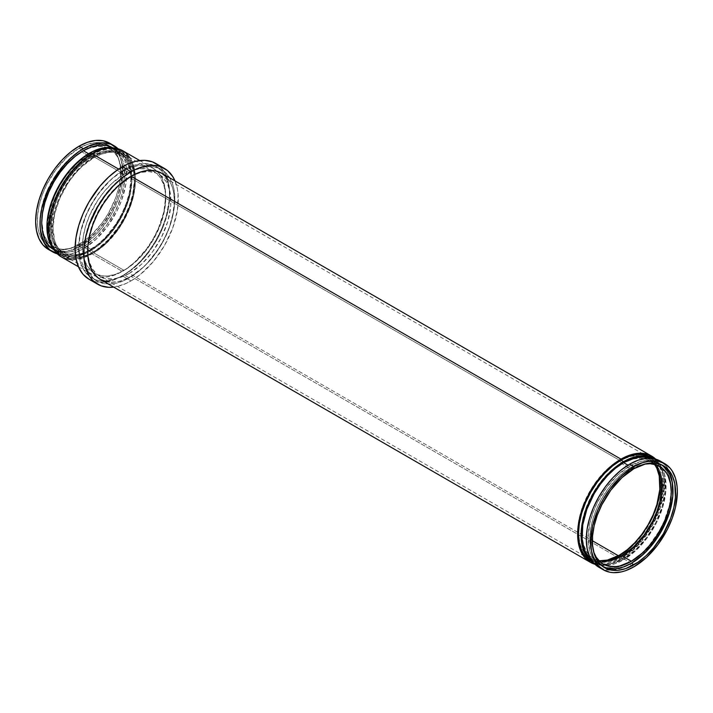 <?xml version="1.0" encoding="UTF-8"?>
<svg xmlns="http://www.w3.org/2000/svg" width="713" height="713" viewBox="0 0 713 713"><rect width="100%" height="100%" fill="white"/><g stroke="black" fill="none" stroke-linecap="round" stroke-linejoin="round"><path stroke-width="0.53" stroke-dasharray="3.56 2.67" d="M629.659 564.268L633.991 566.773L629.659 564.268L621.201 568.19L613.064 570.043L605.569 569.74L599 567.307A61.318 35.4 120 0 0 611.576 570.15A61.318 35.4 120 0 0 629.659 564.268A61.318 35.4 120 0 0 669.061 470.58A61.318 35.4 120 0 0 660.318 461.106L665.71 465.58L667.894 468.53L671.147 475.714L672.181 479.885L672.805 494.198L669.712 510.241L663.17 526.613L653.741 541.925L642.244 554.848L629.659 564.268M623.59 558.76L629.659 562.272A58.867 33.983 -60 0 1 600.221 565.186A58.867 33.983 -60 0 1 591.202 518.012A58.867 33.983 -60 0 1 629.659 466.142L627.957 465.161L629.659 466.142A58.867 33.983 -60 0 1 659.088 463.227A58.867 33.983 -60 0 1 671.272 491.195A58.867 33.983 -60 0 1 630.533 561.755A58.867 33.983 -60 0 1 629.659 562.272L623.59 558.76L615.462 562.53L607.654 564.304L600.462 564.019L594.152 561.684A58.867 33.983 120 0 0 603.822 564.411A58.867 33.983 120 0 0 623.59 558.76A58.867 33.983 120 0 0 660.211 466.73A58.867 33.983 120 0 0 653.019 459.725L655.764 461.632L660.291 466.846L663.42 473.753L664.409 477.755L665.006 491.498L662.038 506.89L655.764 522.611L646.709 537.317L635.666 549.714L623.59 558.76M591.273 559.652A58.867 33.983 120 0 0 594.152 561.684L591.273 559.652M651.031 457.158L656.317 461.543L658.455 464.43L661.646 471.48L662.662 475.562L663.268 489.59L660.238 505.312L656.317 516.06L647.939 531.559L641.014 540.909L633.322 549.028L620.987 558.261L623.59 559.767A60.088 34.696 -60 0 1 593.537 562.744A60.088 34.696 -60 0 1 593.51 562.726L599.981 565.124L607.324 565.418L615.292 563.609L623.59 559.767L620.987 558.261L612.699 562.102L604.722 563.921L597.378 563.626L590.934 561.238A60.088 34.696 120 0 0 620.987 558.261A60.088 34.696 120 0 0 659.881 506.497A60.088 34.696 120 0 0 652.306 457.96M100.381 279.434A61.318 35.4 120 0 0 131.04 276.394L620.987 559.268A61.318 35.4 -60 0 1 594.972 564.268L600.542 565.151L608.394 564.375L612.529 563.19L620.987 559.268L131.04 276.394L122.583 280.316L118.456 281.51L110.595 282.286L106.95 281.867M88.947 279.202A66.835 38.591 120 0 0 122.369 275.895L131.04 280.904A66.835 38.591 -60 0 1 113.679 287.107M61.354 256.903A61.318 35.4 120 0 0 92.013 253.864L122.369 271.386A61.318 35.4 -60 0 1 91.71 274.425A61.318 35.4 -60 0 1 82.307 225.29A61.318 35.4 -60 0 1 122.369 171.263L118.616 169.088L122.369 171.263L121.531 181.503L117.244 197.813L112.52 208.704L103.1 224.016L95.604 232.964L87.467 240.513L79.009 246.359L83.341 248.864A61.318 35.4 -60 0 1 57.325 253.864L66.755 254.63L74.883 252.785L83.341 248.864L79.009 246.359L70.551 250.281L62.414 252.126L54.919 251.823L48.35 249.398A61.318 35.4 120 0 0 79.009 246.359A61.318 35.4 120 0 0 119.062 192.323A61.318 35.4 120 0 0 109.668 143.188L115.06 147.662L119.062 154.008L121.531 161.976L122.369 171.263A61.318 35.4 -60 0 1 153.028 168.223A61.318 35.4 -60 0 1 162.421 217.358A61.318 35.4 -60 0 1 122.369 271.386L92.013 253.864L87.761 256.083L79.428 258.979L71.166 259.737M89.41 251.368L92.013 252.865A60.088 34.696 -60 0 1 61.969 255.842A60.088 34.696 -60 0 1 52.762 207.688A60.088 34.696 -60 0 1 92.013 154.739L91.157 154.24L92.013 154.739A60.088 34.696 -60 0 1 122.057 151.762A60.088 34.696 -60 0 1 131.272 199.916A60.088 34.696 -60 0 1 92.013 252.865L89.41 251.368L81.122 255.209L73.154 257.019L65.81 256.725L59.366 254.336A60.088 34.696 120 0 0 89.41 251.368A60.088 34.696 120 0 0 128.67 198.41A60.088 34.696 120 0 0 119.463 150.256L124.748 154.641L126.887 157.537L130.078 164.578L131.085 168.669L131.7 182.697L128.67 198.41L122.262 214.461L113.019 229.47L101.745 242.126L89.41 251.368M54.09 249.96A60.088 34.696 120 0 0 59.366 254.336L54.081 249.96M83.341 246.858L89.41 250.361A58.867 33.983 -60 0 1 59.981 253.275A58.867 33.983 -60 0 1 50.962 206.11A58.867 33.983 -60 0 1 89.41 154.24L88.555 153.741L89.41 154.24A58.867 33.983 -60 0 1 118.848 151.316A58.867 33.983 -60 0 1 127.868 198.49A58.867 33.983 -60 0 1 89.41 250.361L83.341 246.858L75.222 250.619L67.414 252.393L60.222 252.108L53.912 249.773A58.867 33.983 120 0 0 83.341 246.858A58.867 33.983 120 0 0 121.798 194.988A58.867 33.983 120 0 0 112.779 147.814L117.957 152.11L120.051 154.944L123.18 161.842L124.169 165.853L124.766 179.587L121.798 194.988L115.524 210.709L106.469 225.406L95.426 237.812L83.341 246.858M81.612 149.73A58.867 33.983 -60 0 1 111.041 146.816A58.867 33.983 -60 0 1 111.896 147.341A58.867 33.983 -60 0 1 119.829 194.774A58.867 33.983 -60 0 1 81.612 245.86L79.009 244.354A58.867 33.983 120 0 0 117.467 192.483A58.867 33.983 120 0 0 108.438 145.309A58.867 33.983 120 0 0 79.009 148.233L81.612 149.73L69.526 158.776L61.986 166.735L55.204 175.888L47.005 191.075L41.782 206.841L39.981 221.823L40.784 230.736L43.154 238.392L44.901 241.645L49.438 246.858L52.174 248.775L58.484 251.11L65.685 251.395L73.492 249.621L81.612 245.86L93.688 236.814L101.228 228.855L111.041 214.782L118.322 199.257L121.442 188.749L123.037 178.589L122.431 164.846L120.069 157.199L118.322 153.946L113.786 148.723L108.02 145.399L101.228 144.079L93.688 144.828L81.612 149.73L79.009 148.233A58.867 33.983 120 0 0 40.552 200.103A58.867 33.983 120 0 0 49.58 247.268A58.867 33.983 120 0 0 79.009 244.354L81.612 245.86A58.867 33.983 -60 0 1 53.056 249.247A58.867 33.983 -60 0 1 52.174 248.775A58.867 33.983 -60 0 1 43.154 201.601A58.867 33.983 -60 0 1 81.612 149.73M91.148 157.243A56.416 32.566 -60 0 1 119.356 154.445A56.416 32.566 -60 0 1 128.001 199.649A56.416 32.566 -60 0 1 91.148 249.363L81.612 243.855A56.416 32.566 120 0 0 118.465 194.141A56.416 32.566 120 0 0 109.82 148.937A56.416 32.566 120 0 0 82.467 151.245A56.416 32.566 120 0 0 81.612 151.735L91.148 157.243L83.368 162.617L75.881 169.56L68.983 177.795L62.94 187.02L57.985 196.859L54.295 206.948L51.452 221.707L52.022 234.871L54.295 242.206L55.97 245.325L60.311 250.325L62.94 252.152L65.846 253.516L72.343 254.782L75.881 254.666L83.368 252.972L91.148 249.363L102.725 240.691L109.954 233.062L119.356 219.586L124.312 209.738L128.001 199.649L130.844 184.899L130.844 175.87L129.32 167.894L126.326 161.281L121.985 156.281L119.356 154.445L113.314 152.208L106.415 151.931L98.929 153.634L91.148 157.243L81.612 151.735A56.416 32.566 120 0 0 41.728 221.805A56.416 32.566 120 0 0 53.404 246.645A56.416 32.566 120 0 0 81.612 243.855L91.148 249.363A56.416 32.566 -60 0 1 62.94 252.152A56.416 32.566 -60 0 1 54.295 206.948A56.416 32.566 -60 0 1 91.148 157.243M93.751 157.742A57.637 33.279 -60 0 1 122.565 154.89A57.637 33.279 -60 0 1 131.406 201.075A57.637 33.279 -60 0 1 93.751 251.867L91.148 250.361A57.637 33.279 120 0 0 128.803 199.569A57.637 33.279 120 0 0 119.971 153.384A57.637 33.279 120 0 0 91.148 156.236L93.751 157.742L81.915 166.601L74.535 174.391L67.895 183.348L59.865 198.223L54.749 213.659L52.994 228.329L54.749 240.985L57.806 247.741L62.245 252.848L64.928 254.719L71.104 257.01L74.535 257.402L81.915 256.671L89.758 253.944L97.743 249.327L105.577 243.008L112.966 235.219L122.565 221.44L129.695 206.235L132.752 195.95L134.507 181.271L133.723 172.546L131.406 165.051L127.636 159.088L125.256 156.753L119.606 153.5L112.966 152.208L109.347 152.315L101.701 154.053L93.751 157.742L91.148 156.236A57.637 33.279 120 0 0 53.493 207.028A57.637 33.279 120 0 0 62.325 253.213A57.637 33.279 120 0 0 91.148 250.361L93.751 251.867A57.637 33.279 -60 0 1 64.928 254.719A57.637 33.279 -60 0 1 56.095 208.535A57.637 33.279 -60 0 1 93.751 157.742M124.098 174.266A58.867 33.983 -60 0 1 153.536 171.343A58.867 33.983 -60 0 1 162.555 218.517A58.867 33.983 -60 0 1 124.098 270.387L93.751 252.865A58.867 33.983 120 0 0 132.208 200.995A58.867 33.983 120 0 0 123.18 153.821A58.867 33.983 120 0 0 93.751 156.735L124.098 174.266L112.021 183.303L104.481 191.262L97.699 200.415L89.49 215.602L85.649 226.137L83.278 236.52L82.476 246.359L83.278 255.272L84.268 259.274L87.396 266.172L91.924 271.395L97.699 274.728L104.481 276.038L108.171 275.922L115.978 274.157L128.18 267.803L140.033 257.536L147.226 248.935L153.536 239.318L160.808 223.793L164.926 208.134L165.523 193.695L163.928 185.38L160.808 178.473L158.714 175.639L153.536 171.343L147.226 169.008L140.033 168.723L132.217 170.496L124.098 174.266L93.751 156.735A58.867 33.983 120 0 0 55.293 208.615A58.867 33.983 120 0 0 64.322 255.78A58.867 33.983 120 0 0 93.751 252.865L124.098 270.387A58.867 33.983 -60 0 1 94.669 273.302A58.867 33.983 -60 0 1 85.649 226.137A58.867 33.983 -60 0 1 124.098 174.266M129.303 172.76A64.384 37.174 -60 0 1 161.494 169.569A64.384 37.174 -60 0 1 171.361 221.164A64.384 37.174 -60 0 1 129.303 277.901L124.098 274.897A64.384 37.174 120 0 0 166.165 218.16A64.384 37.174 120 0 0 156.29 166.566A64.384 37.174 120 0 0 124.098 169.756L129.303 172.76L116.085 182.653L107.841 191.36L100.426 201.369L94.107 212.296L89.152 223.73L84.651 240.851L84 256.635L84.651 261.368L87.244 269.728L89.152 273.293L94.107 278.997L97.111 281.091L104.009 283.64L111.879 283.952L116.085 283.266L124.837 280.218L138.188 271.76L146.726 263.837L158.188 249.292L164.498 238.365L169.453 226.93L173.954 209.809L174.828 199.043L173.954 189.293L172.867 184.917L169.453 177.368L164.498 171.664L158.188 168.018L150.764 166.575L146.726 166.699L138.188 168.642L129.303 172.76L124.098 169.756A64.384 37.174 120 0 0 82.04 226.493A64.384 37.174 120 0 0 91.906 278.079A64.384 37.174 120 0 0 124.098 274.897L129.303 277.901A64.384 37.174 -60 0 1 97.111 281.091A64.384 37.174 -60 0 1 87.244 229.497A64.384 37.174 -60 0 1 129.303 172.76M619.249 460.135A58.867 33.983 -60 0 1 637.413 454.466A58.867 33.983 -60 0 1 648.678 457.22A58.867 33.983 -60 0 1 657.707 504.385A58.867 33.983 -60 0 1 619.249 556.265L618.376 555.757L619.249 556.265L623.331 553.671L631.335 547.219L642.377 534.812L651.424 520.116L655.96 509.661L659.079 499.153L660.675 488.993L660.675 479.573L660.078 475.25L657.707 467.603L655.96 464.35L651.424 459.127L645.657 455.803L642.377 454.885L635.176 454.6L627.369 456.373L615.167 462.719L607.164 469.181L596.121 481.587L589.82 491.204L582.539 506.738L579.419 517.246L577.824 527.406L577.824 536.827L579.419 545.142L580.792 548.796L584.642 554.883L589.82 559.179L596.121 561.514L599.633 561.915L603.323 561.799L611.13 560.026L619.249 556.265A58.867 33.983 -60 0 1 589.82 559.179A58.867 33.983 -60 0 1 581.799 550.793A58.867 33.983 -60 0 1 619.249 460.135L129.338 177.287L619.249 460.135M129.303 273.391A58.867 33.983 120 0 0 167.76 221.52A58.867 33.983 120 0 0 158.732 174.346A58.867 33.983 120 0 0 130.158 176.779A58.867 33.983 120 0 0 129.303 177.27L129.303 177.27A58.867 33.983 120 0 0 87.69 250.343A58.867 33.983 120 0 0 99.873 276.305A58.867 33.983 120 0 0 129.303 273.391L592.369 540.739L129.303 273.391L121.183 277.161L113.376 278.935L106.175 278.64L102.895 277.731L97.128 274.398L92.592 269.184L89.473 262.277L87.877 253.953L87.877 244.532L89.473 234.372L92.592 223.864L97.128 213.419L102.895 203.419L109.686 194.266L117.217 186.316L125.221 179.854L133.384 175.14L141.388 172.359L148.928 171.61L155.71 172.929L158.732 174.355L161.477 176.263L166.013 181.476L167.76 184.738L170.131 192.385L170.728 206.128L167.76 221.52L161.477 237.242L152.43 251.939L141.388 264.345L129.303 273.391M621.852 462.639A57.637 33.279 -60 0 1 639.65 457.086A57.637 33.279 -60 0 1 650.675 459.787A57.637 33.279 -60 0 1 659.507 505.972A57.637 33.279 -60 0 1 621.852 556.764L620.978 556.256L621.852 556.764L625.845 554.224L633.679 547.905L644.499 535.757L653.358 521.363L657.796 511.132L660.853 500.847L662.609 486.168L661.824 477.443L659.507 469.947L655.737 463.985L653.358 461.659L650.675 459.787L644.499 457.496L637.449 457.211L629.802 458.949L625.845 460.553L613.902 468.129L606.255 475.223L599.205 483.646L593.029 493.057L585.908 508.271L582.851 518.556L581.095 533.226L581.879 541.96L582.851 545.882L585.908 552.637L590.346 557.744L595.997 561.006L602.637 562.299L610.025 561.568L621.852 556.764A57.637 33.279 -60 0 1 593.029 559.616A57.637 33.279 -60 0 1 585.186 551.425A57.637 33.279 -60 0 1 621.852 462.639L619.285 461.159L621.852 462.639M654.953 464.885A57.637 33.279 120 0 0 648.072 458.281A57.637 33.279 120 0 0 646.049 457.265A57.637 33.279 120 0 0 620.105 460.651A57.637 33.279 120 0 0 619.249 461.133L619.249 461.133A57.637 33.279 120 0 0 578.501 532.709A57.637 33.279 120 0 0 588.546 556.871A57.637 33.279 120 0 0 590.435 558.11A57.637 33.279 120 0 0 599.588 560.774M631.388 469.145A56.416 32.566 -60 0 1 644.499 464.136L635.301 467.113L623.608 474.528L612.583 485.437L603.18 498.922L596.211 513.806L592.271 528.805L591.692 542.638L593.715 552.094A56.416 32.566 -60 0 1 631.388 469.145L621.888 463.655L631.388 469.145M654.418 464.306A56.416 32.566 120 0 0 650.06 460.848A56.416 32.566 120 0 0 622.707 463.156A56.416 32.566 120 0 0 621.852 463.637L621.852 463.637A56.416 32.566 120 0 0 581.968 533.716A56.416 32.566 120 0 0 593.644 558.555A56.416 32.566 120 0 0 598.822 560.605M631.388 467.14L633.991 468.646L631.388 467.14A58.867 33.983 120 0 0 592.931 519.019A58.867 33.983 120 0 0 601.959 566.184A58.867 33.983 120 0 0 603.287 566.888L596.781 561.889L592.931 555.801L590.569 548.154L589.767 539.242L590.569 529.403L592.931 519.019L596.781 508.485L601.959 498.218L608.269 488.592L615.462 480.001L623.269 472.755L631.388 467.14L639.508 463.379L647.315 461.605L654.516 461.89L660.826 464.225A58.867 33.983 120 0 0 631.388 467.14M662.092 465.028A58.867 33.983 120 0 0 660.826 464.225L662.092 465.028M599.686 560.792L593.644 558.555L591.015 556.719L586.674 551.719L583.68 545.106L582.156 537.13L582.156 528.101L583.68 518.369L586.674 508.298L593.644 493.414L599.686 484.198L606.585 475.954L617.939 466.115L625.764 461.605L633.429 458.94L640.657 458.218L647.154 459.484L650.06 460.848L655.015 464.965M600.034 560.792L593.394 559.5L587.744 556.247L585.364 553.912L581.594 547.949L580.248 544.375L578.689 536.229L578.689 527.005L581.594 511.925L585.364 501.613L590.435 491.56L596.603 482.14L603.653 473.726L611.299 466.632L623.242 459.056L631.085 456.329L638.465 455.598L641.896 455.99L648.072 458.281L650.755 460.152L655.194 465.259M124.098 169.756L132.983 165.639L141.522 163.696L145.559 163.571L152.983 165.015L156.29 166.566L161.958 171.263L166.165 177.92L168.749 186.289L169.409 191.013L169.409 201.324L167.662 212.429L161.958 229.675L156.29 240.914L145.559 256.297L137.315 265.004L124.098 274.897L115.221 279.015L106.683 280.949L98.804 280.637L95.221 279.639L88.911 275.993L83.947 270.289L80.533 262.74L79.446 258.364L78.573 248.605L80.533 232.215L86.246 214.978L91.906 203.74L98.804 193.214L110.889 179.649L124.098 169.756M93.751 156.735L101.87 152.974L109.677 151.201L113.367 151.085L116.879 151.486L123.18 153.821L128.358 158.117L132.208 164.204L133.581 167.858L135.176 176.173L135.176 185.594L133.581 195.754L130.461 206.262L123.18 221.796L116.879 231.413L105.836 243.819L97.833 250.281L85.631 256.627L77.824 258.4L70.623 258.115L67.343 257.197L61.576 253.873L57.04 248.65L55.293 245.397L52.922 237.75L52.325 233.427L52.325 224.007L53.921 213.847L57.04 203.339L61.576 192.884L70.623 178.188L81.665 165.781L93.751 156.735M91.148 156.236L102.975 151.432L110.363 150.701L117.003 151.994L122.654 155.256L127.092 160.363L130.149 167.118L131.121 171.04L131.905 179.774L130.149 194.444L127.092 204.729L119.971 219.943L113.795 229.354L106.745 237.777L99.098 244.871L87.155 252.447L83.198 254.051L75.551 255.789L68.501 255.504L62.325 253.213L59.642 251.341L57.263 249.015L53.493 243.053L51.176 235.557L50.391 226.832L52.147 212.153L55.204 201.868L59.642 191.637L68.501 177.243L79.321 165.095L91.148 156.236M81.612 151.735L89.392 148.126L96.879 146.423L103.768 146.7L109.82 148.937L112.449 150.773L116.789 155.773L118.465 158.892L120.729 166.218L121.308 179.391L119.784 189.123L116.789 199.194L112.449 209.212L106.914 218.793L96.879 231.538L85.515 241.377L77.699 245.887L70.034 248.552L62.806 249.274L59.446 248.89L53.404 246.645L48.439 242.536L44.759 236.698L43.44 233.204L41.719 220.825L43.44 206.458L48.439 191.351L56.3 176.797L62.806 168.027L70.034 160.398L81.612 151.735M79.009 148.233L66.924 157.27L55.881 169.676L46.835 184.373L42.299 194.827L39.179 205.335L37.584 215.495L37.584 224.916L38.181 229.238L40.552 236.885L42.299 240.138L46.835 245.361L52.602 248.694L55.881 249.603L63.083 249.889L70.89 248.115L83.091 241.769L91.095 235.308L102.137 222.902L108.438 213.285L115.72 197.751L118.839 187.243L120.435 177.091L120.435 167.662L118.839 159.347L117.467 155.692L113.617 149.605L108.438 145.309L102.137 142.974L98.626 142.573L94.936 142.689L87.129 144.463L79.009 148.233M118.028 148.732A61.318 35.4 -60 0 1 122.128 198.793A61.318 35.4 -60 0 1 83.341 248.864L95.934 239.434L107.431 226.52L116.861 211.208L121.584 200.317L125.871 184.007L126.495 168.972L124.837 160.309L123.402 156.512L118.028 148.732M113.019 147.876L119.463 150.256A60.088 34.696 120 0 0 113.028 147.876M89.41 154.24L77.334 163.286L66.291 175.683L59.981 185.309L54.803 195.576L49.58 211.342L47.789 226.333L49.58 239.247L52.709 246.154L57.236 251.368L63.011 254.701L66.291 255.611L73.484 255.905L81.291 254.131L85.337 252.482L97.538 244.755L105.346 237.509L115.818 224.212L121.593 214.212L126.121 203.766L129.249 193.259L131.04 178.268L130.238 169.355L127.868 161.708L124.026 155.612L118.848 151.316L112.538 148.981L109.036 148.58L105.346 148.696L97.538 150.47L89.41 154.24M130.033 157.778L133.509 165.309L135.167 173.981L135.372 178.767L134.543 189.016L130.256 205.326L122.672 221.502L112.458 236.155L100.471 248.026L92.013 253.864A61.318 35.4 120 0 0 132.074 199.836A61.318 35.4 120 0 0 122.672 150.701M92.013 154.739L79.678 163.972L71.986 172.091L65.061 181.441L56.684 196.94L51.354 213.035L49.527 228.329L50.338 237.438L51.354 241.52L54.544 248.57L56.684 251.457L61.969 255.842L68.412 258.222L71.986 258.641L79.678 257.874L87.851 255.031L96.184 250.227L108.278 239.746L118.973 226.164L124.864 215.968L129.49 205.291L132.68 194.569L134.507 179.266L133.688 170.166L132.68 166.084L129.49 159.035L124.864 153.714L118.973 150.309L115.622 149.373L108.278 149.079L100.301 150.898L92.013 154.739M158.901 165.612L164.043 171.539L167.591 179.373L169.4 188.82L169.4 199.515L166.031 217.002L161.664 228.953L155.782 240.62L148.625 251.537L140.452 261.297L131.584 269.523L122.369 275.895L113.144 280.173L104.276 282.188L96.112 281.858L92.387 280.815M122.369 171.263L113.911 177.1L105.774 184.649L94.856 198.499L86.318 214.319L80.872 230.745L79.214 241.333L79.214 251.145L79.838 255.646L82.307 263.614L84.125 267.001L88.849 272.437L94.856 275.904L98.278 276.858L105.774 277.161L109.784 276.501L118.117 273.605L126.62 268.694L134.953 261.965L146.459 249.042L153.028 239.024L158.42 228.329L163.856 211.904L165.728 196.289L164.89 187.002L162.421 179.034L158.42 172.698L153.028 168.223L146.459 165.79L142.805 165.371L138.955 165.487L130.827 167.332L122.369 171.263M174.997 180.906A66.835 38.591 -60 0 1 131.04 280.904L122.369 275.895A66.835 38.591 120 0 0 166.031 217.002A66.835 38.591 120 0 0 155.782 163.446M112.948 287.187L117.315 286.474L126.406 283.311L131.04 280.904L140.256 274.532L153.313 261.6L164.453 245.629L172.715 227.991L177.394 210.219L178.072 193.829L177.394 188.927L174.703 180.237M167.092 177.697L171.093 184.043L172.528 187.84L173.562 192.011L174.4 201.298L172.528 216.912L169.275 227.857L161.699 244.033L151.477 258.685L143.625 266.974L131.04 276.394A61.318 35.4 120 0 0 171.093 222.367A61.318 35.4 120 0 0 161.699 173.232M655.675 459.136A61.318 35.4 -60 0 1 659.766 509.198A61.318 35.4 -60 0 1 620.987 559.268L629.445 553.422L641.424 541.55L651.646 526.898L659.222 510.722L663.509 494.412L664.133 479.377L663.509 474.876L661.04 466.908L655.675 459.136M653.598 458.646A60.088 34.696 -60 0 1 653.634 458.664A60.088 34.696 -60 0 1 662.84 506.809A60.088 34.696 -60 0 1 623.59 559.767L635.925 550.534L647.19 537.869L656.432 522.861L662.84 506.809L665.871 491.097L665.265 477.068L664.249 472.986L661.058 465.937L658.919 463.04L653.634 458.664M649.828 458.245L653.019 459.725A58.867 33.983 120 0 0 649.828 458.245M629.659 466.142L617.574 475.188L606.531 487.594L597.476 502.291L592.949 512.745L589.82 523.253L588.029 538.235L589.82 551.158L591.202 554.803L595.043 560.89L600.221 565.186L606.531 567.521L613.724 567.806L621.54 566.033L629.659 562.272L641.736 553.226L649.276 545.267L659.088 531.203L664.266 520.927L669.489 505.16L671.281 490.17L670.478 481.257L668.108 473.61L664.266 467.523L661.833 465.134L656.058 461.81L649.276 460.491L641.736 461.24L629.659 466.142M594.152 561.684L600.221 565.186M78.412 266.751L91.71 274.425M59.366 254.336L61.969 255.842M53.912 249.773L59.981 253.275M111.041 146.816L108.438 145.309M119.356 154.445L109.82 148.937M122.565 154.89L119.971 153.384M153.536 171.343L123.18 153.821M161.494 169.569L156.29 166.566M648.678 457.22L158.732 174.346M650.675 459.787L648.072 458.281M659.596 466.355L650.06 460.848M663.42 465.732L660.826 464.225M604.562 567.691L601.959 566.184M603.18 564.063L593.644 558.555M593.029 559.616L590.435 558.11M589.82 559.179L99.873 276.305M97.111 281.091L91.906 278.079M94.669 273.302L64.322 255.78M64.928 254.719L62.325 253.213M62.94 252.152L53.404 246.645M52.174 248.775L49.58 247.268M112.779 147.814L118.848 151.316M119.463 150.256L122.057 151.762M139.73 160.541L153.028 168.223M653.019 459.725L659.088 463.227"/><path stroke-width="1.07" d="M629.659 464.136A61.318 35.4 120 0 0 589.598 518.173A61.318 35.4 120 0 0 599 567.307L593.608 562.833L589.598 556.488L587.129 548.52L586.3 539.242L587.129 528.993L589.598 518.173L593.608 507.201L599 496.506L605.569 486.48L613.064 477.532L621.201 469.983L629.659 464.136L638.117 460.215L646.245 458.37L653.741 458.673L660.318 461.106A61.318 35.4 120 0 0 629.659 464.136L633.991 466.641L629.659 464.136M633.991 566.773A61.318 35.4 -60 0 1 603.332 569.812A61.318 35.4 -60 0 1 593.938 520.677A61.318 35.4 -60 0 1 633.991 466.641A61.318 35.4 -60 0 1 664.65 463.602A61.318 35.4 -60 0 1 674.052 512.736A61.318 35.4 -60 0 1 633.991 566.773L646.575 557.352L658.081 544.429L667.511 529.117L672.234 518.235L675.487 507.291L677.35 491.676L677.145 486.89L675.487 478.218L672.234 471.035L670.042 468.076L664.65 463.602L658.081 461.177L650.586 460.874L642.449 462.719L633.991 466.641L621.406 476.061L609.9 488.984L603.332 499.011L597.94 509.706L592.503 526.132L590.631 541.737L591.469 551.024L593.938 558.992L597.94 565.338L603.332 569.812L609.9 572.245L613.554 572.664L621.406 571.888L625.533 570.694L633.991 566.773M591.407 559.767L588.974 557.388L585.132 551.292L583.751 547.646L582.164 539.331L582.762 524.893L586.879 509.234L594.152 493.708L600.462 484.091L607.654 475.491L615.462 468.245L623.59 462.639L627.957 465.161L623.59 462.639A58.867 33.983 120 0 0 586.006 511.738A58.867 33.983 120 0 0 591.273 559.652M620.987 460.135A60.088 34.696 120 0 0 581.728 513.084A60.088 34.696 120 0 0 590.943 561.238L585.658 556.853L581.728 550.641L579.312 542.834L578.493 533.734L579.312 523.69L581.728 513.084L585.658 502.335L590.934 491.854L597.378 482.033L604.722 473.254L612.699 465.865L620.987 460.135L629.276 456.293L637.244 454.484L644.588 454.778L651.031 457.158A60.088 34.696 120 0 0 620.987 460.135L623.59 461.632L620.987 460.135M652.306 457.96A60.088 34.696 120 0 0 651.031 457.158L653.634 458.664L647.19 456.275L639.846 455.981L631.878 457.791L623.59 461.632L615.292 467.363L607.324 474.76L599.981 483.53L593.537 493.351L588.252 503.841L584.33 514.59L581.915 525.187L581.095 535.231L581.915 544.331L584.33 552.138L588.252 558.359L593.537 562.744A60.088 34.696 -60 0 1 584.339 514.563A60.088 34.696 -60 0 1 623.59 461.632A60.088 34.696 -60 0 1 653.598 458.646M651.646 456.097A61.318 35.4 -60 0 1 655.675 459.136L648.491 454.618L641.424 453.245L633.572 454.021L625.239 456.917L620.987 459.136A61.318 35.4 -60 0 1 651.646 456.097L161.699 173.232A61.318 35.4 120 0 0 131.04 176.263L620.987 459.136L608.394 468.557L600.542 476.845L593.474 486.382L584.936 502.202L579.491 518.618L577.628 534.233L577.833 539.019L579.491 547.691L582.744 554.874L584.936 557.824L590.328 562.299L594.972 564.268A61.318 35.4 -60 0 1 590.328 562.299A61.318 35.4 -60 0 1 580.926 513.164A61.318 35.4 -60 0 1 620.987 459.136L131.04 176.263A61.318 35.4 120 0 0 90.979 230.299A61.318 35.4 120 0 0 100.381 279.434L97.521 277.446L92.797 272.01L89.544 264.817L87.886 256.154L87.886 246.333L89.544 235.753L92.797 224.809L97.521 213.918L103.528 203.508L110.595 193.981L118.456 185.683L131.04 176.263L139.498 172.341L147.627 170.496L155.122 170.799L161.699 173.232L167.092 177.697M164.453 168.446A66.835 38.591 -60 0 1 174.997 180.906L172.715 176.539L167.573 170.621L161.022 166.833L157.297 165.799L149.124 165.469L144.757 166.191L135.666 169.346L131.04 171.762A66.835 38.591 -60 0 1 164.453 168.446L155.782 163.446A66.835 38.591 120 0 0 122.369 166.753L131.04 171.762L121.816 178.134L112.948 186.351L104.784 196.111L97.619 207.037L89.357 224.666L85.81 236.6L84.009 248.133L84.009 258.837L85.81 268.284L89.357 276.118L91.745 279.336L94.508 282.045L101.059 285.824L108.759 287.321L113.679 287.107A66.835 38.591 -60 0 1 97.619 284.211A66.835 38.591 -60 0 1 87.378 230.656A66.835 38.591 -60 0 1 131.04 171.762L122.369 166.753A66.835 38.591 120 0 0 78.706 225.647A66.835 38.591 120 0 0 88.947 279.202L83.073 274.327L78.706 267.42L76.015 258.73L75.106 248.605L76.015 237.438L78.706 225.647L83.073 213.695L88.947 202.029L100.087 186.057L108.643 177.02L117.734 169.685L126.994 164.338L136.085 161.183L144.641 160.336L152.35 161.833L158.901 165.612M139.73 160.541L122.672 150.701A61.318 35.4 120 0 0 92.013 153.732L118.616 169.088L92.013 153.732A61.318 35.4 120 0 0 51.96 207.768A61.318 35.4 120 0 0 61.354 256.903L55.962 252.429L51.96 246.092L49.491 238.124L48.653 228.837L50.525 213.223L53.778 202.278L58.502 191.387L64.509 180.977L71.576 171.45L83.555 159.578L92.013 153.732L100.471 149.81L108.608 147.965L116.103 148.268L119.526 149.222L125.533 152.689L130.256 158.126M89.41 153.233A60.088 34.696 120 0 0 51.933 200.816A60.088 34.696 120 0 0 54.09 249.96L50.16 243.739L47.735 235.932L47.129 221.903L48.751 211.529L51.942 200.808L59.366 184.952L69.384 170.594L77.075 162.466L85.248 155.88L93.581 151.067L101.745 148.224L105.676 147.582L113.028 147.876A60.088 34.696 120 0 0 89.41 153.233L91.157 154.24L89.41 153.233M83.341 150.728A58.867 33.983 120 0 0 44.892 202.608A58.867 33.983 120 0 0 53.912 249.773L48.734 245.477L44.892 239.39L42.522 231.743L41.719 222.83L42.522 212.991L44.892 202.608L48.734 192.073L53.912 181.797L60.222 172.181L67.414 163.589L75.222 156.343L83.341 150.728L91.46 146.967L99.276 145.194L106.469 145.479L112.806 147.832A58.867 33.983 120 0 0 83.341 150.728L88.555 153.741L83.341 150.728M79.009 146.227A61.318 35.4 120 0 0 38.948 200.264A61.318 35.4 120 0 0 48.35 249.398L42.958 244.924L38.948 238.579L36.479 230.611L35.65 221.324L36.479 211.075L38.948 200.255L42.958 189.293L48.35 178.589L54.919 168.571L62.414 159.614L70.551 152.074L79.009 146.227L87.467 142.306L95.604 140.461L103.1 140.755L109.668 143.188A61.318 35.4 120 0 0 79.009 146.227L83.341 148.732L79.009 146.227M57.325 253.864A61.318 35.4 -60 0 1 52.682 251.894A61.318 35.4 -60 0 1 43.288 202.759A61.318 35.4 -60 0 1 83.341 148.732A61.318 35.4 -60 0 1 114 145.693A61.318 35.4 -60 0 1 118.028 148.732L110.854 144.213L103.786 142.841L95.934 143.616L87.592 146.513L79.098 151.423L70.756 158.152L62.904 166.441L52.682 181.093L47.29 191.797L41.853 208.214L40.195 218.802L40.195 228.615L41.853 237.286L45.106 244.47L49.83 249.906L57.325 253.864M618.376 555.757L592.369 540.739L618.376 555.757M619.249 555.258A57.637 33.279 120 0 0 654.953 464.885L656.905 468.45L659.222 475.936L659.81 489.394L656.905 504.465L653.135 514.777L648.072 524.839L641.896 534.251L634.846 542.673L627.199 549.768L619.249 555.258L620.978 556.256L619.249 555.258L607.423 560.062L599.588 560.774A57.637 33.279 120 0 0 619.249 555.258M644.499 464.136A56.416 32.566 -60 0 1 659.596 466.355A56.416 32.566 -60 0 1 668.241 511.56A56.416 32.566 -60 0 1 631.388 561.265L621.852 555.757A56.416 32.566 120 0 0 657.279 510.419A56.416 32.566 120 0 0 654.418 464.306L658.705 470.794L660.978 478.129L661.744 486.667L660.024 501.034L657.029 511.105L652.689 521.114L644.017 535.205L633.429 547.094L621.852 555.757L631.388 561.265L642.966 552.602L650.194 544.973L656.7 536.203L664.561 521.649L668.241 511.56L670.514 501.604L671.281 492.175L670.514 483.637L668.241 476.302L666.566 473.182L662.225 468.183L656.7 464.992L650.194 463.726L644.499 464.136M633.991 468.646A58.867 33.983 -60 0 1 663.42 465.732A58.867 33.983 -60 0 1 672.448 512.897A58.867 33.983 -60 0 1 633.991 564.767L631.388 563.27A58.867 33.983 120 0 0 669.48 512.585A58.867 33.983 120 0 0 662.092 465.028L668.099 471.355L669.846 474.608L672.216 482.264L672.814 495.998L669.846 511.399L663.562 527.121L657.796 537.112L651.014 546.265L643.474 554.224L631.388 563.27L633.991 564.767A58.867 33.983 -60 0 1 604.562 567.691A58.867 33.983 -60 0 1 595.533 520.517A58.867 33.983 -60 0 1 633.991 468.646L646.076 463.735L653.616 462.995L660.398 464.306L666.165 467.639L670.701 472.862L672.448 476.115L674.819 483.762L675.416 497.505L673.821 507.665L670.701 518.173L663.429 533.698L653.616 547.771L646.076 555.73L638.073 562.183L625.871 568.537L618.064 570.311L610.863 570.026L604.562 567.691L601.817 565.774L597.28 560.561L595.533 557.308L594.161 553.653L592.565 545.338L592.565 535.909L594.161 525.757L597.28 515.249L601.817 504.795L610.863 490.098L621.905 477.692L633.991 468.646M603.287 566.888A58.867 33.983 120 0 0 631.388 563.27L623.269 567.031L615.462 568.805L608.269 568.519L603.287 566.888M593.715 552.094L596.211 557.227L600.551 562.227L603.18 564.063L609.232 566.3L616.121 566.577L619.811 565.97L631.388 561.265A56.416 32.566 -60 0 1 603.18 564.063A56.416 32.566 -60 0 1 593.715 552.094M598.822 560.605A56.416 32.566 120 0 0 621.852 555.757L610.275 560.463L603.046 561.176L598.822 560.605M71.576 259.755L64.509 258.382L61.354 256.903L78.412 266.751M92.387 280.815L88.947 279.202L97.619 284.211M106.95 281.867L100.381 279.434L590.328 562.299M649.828 458.245A58.867 33.983 120 0 0 623.59 462.639L635.666 457.728L643.206 456.988L649.989 458.299M599 567.307L603.332 569.812M590.943 561.238L593.537 562.744M48.35 249.398L52.682 251.894M109.668 143.188L114 145.693M660.318 461.106L664.65 463.602"/></g></svg>
